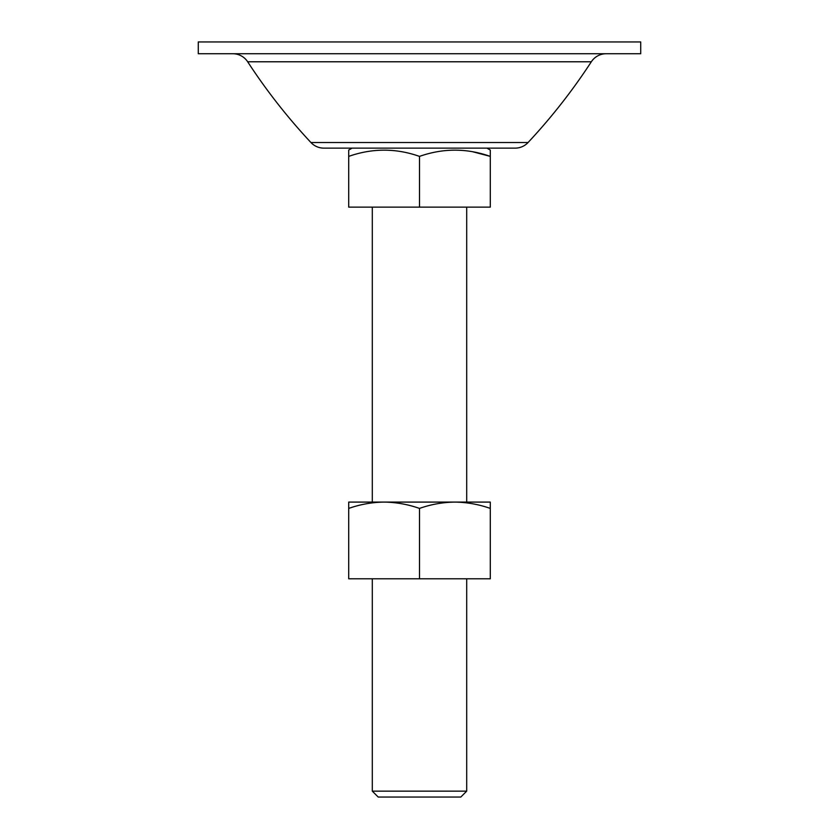 <?xml version="1.0" encoding="UTF-8"?>
<svg xmlns="http://www.w3.org/2000/svg" width="839" height="839" viewBox="0 0 839 839"><rect width="100%" height="100%" fill="white"/><g stroke="black" fill="none" stroke-linecap="round" stroke-linejoin="round"><path stroke-width="1.26" d="M372.306 207.128L372.306 502.089M372.306 578.784L372.306 791.156L466.694 791.156L466.694 578.784M466.694 207.128L466.694 502.089M466.694 791.156L460.8 797.05L378.2 797.05L372.306 791.156M352.065 148.136L348.709 150.076L348.709 156.39L348.709 150.076M419.5 156.39C395.966 148.094 372.369 148.094 348.709 156.39L348.709 207.128L419.5 207.128L419.5 156.39C443.16 148.094 466.757 148.094 490.291 156.39L490.291 150.076L490.291 156.39L472.777 151.775M486.935 148.136L490.291 150.076M606.157 53.748A17.692 17.692 0 0 0 591.327 61.782A589.922 589.922 0 0 1 528.056 142.525A17.692 17.692 0 0 1 515.125 148.136L323.875 148.136A17.692 17.692 0 0 1 310.944 142.525A589.922 589.922 0 0 1 247.673 61.782A17.692 17.692 0 0 0 232.843 53.748M640.723 53.748L198.277 53.748L198.277 41.95L640.723 41.95L640.723 53.748M490.291 156.39L490.291 207.128L419.5 207.128M384.105 502.089L348.709 502.089L348.709 508.413C360.235 504.365 372.034 502.257 384.105 502.089L454.895 502.089C442.824 502.257 431.026 504.365 419.5 508.413C407.943 504.365 396.144 502.257 384.105 502.089M348.709 508.413L348.709 578.784L490.291 578.784L490.291 502.089L454.895 502.089C466.935 502.257 478.733 504.365 490.291 508.413M419.5 578.784L419.5 508.413M528.056 142.525L310.944 142.525M591.327 61.782L247.673 61.782"/></g></svg>
